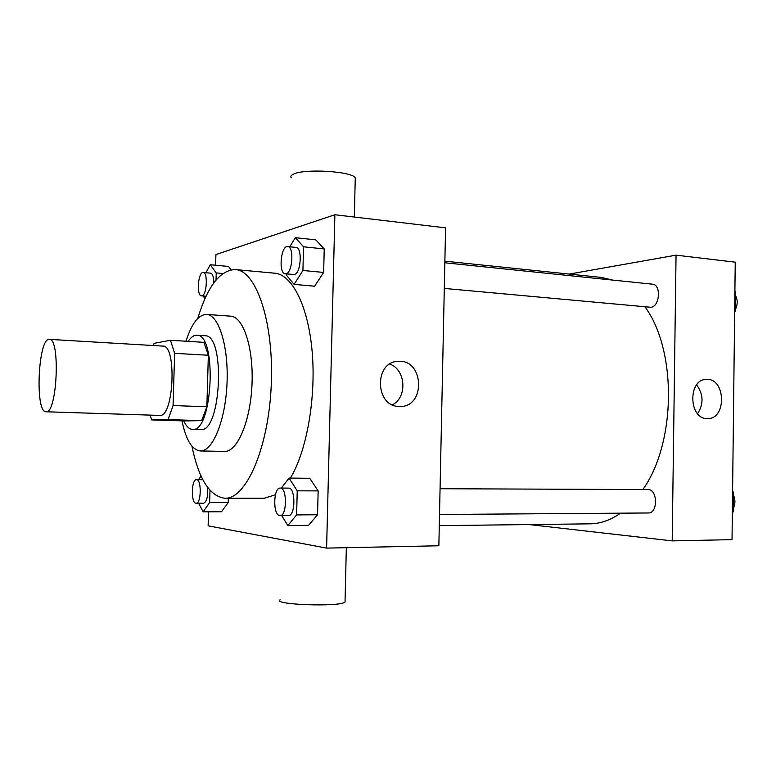 <?xml version="1.0" encoding="UTF-8"?>
<svg xmlns="http://www.w3.org/2000/svg" width="776" height="776" viewBox="0 0 776 776"><rect width="100%" height="100%" fill="white"/><g stroke="black" fill="none" stroke-linecap="round" stroke-linejoin="round"><path stroke-width="1.16" d="M46.22 411.765L46.056 411.775C34.707 412.735 38.15 337.376 49.363 339.364C60.489 337.832 57.22 413.385 46.22 411.765M49.363 339.364L162.892 346.096C176.957 344.845 173.892 417.081 159.943 415.432L46.056 411.775M170.487 340.276L203.923 342.342L208.346 355.243L206.852 406.769L173.067 405.547L174.639 353.332L170.487 340.276L154.152 343.322L153.182 345.524M206.852 406.769L201.653 420.631L184.416 420.922L151.795 419.932L150.001 415.111M151.795 419.932L168.101 419.603L173.067 405.547M201.653 420.631L168.101 419.603M183.757 420.902C186.24 426.344 189.15 429.157 192.487 429.351C212.847 432.872 217.387 333.573 196.794 335.222C193.806 335.106 190.944 337.153 188.209 341.372M196.794 335.222L204.912 335.746C225.68 334.107 221.344 432.542 200.78 429.574L192.487 429.351M208.346 355.243L174.639 353.332M181.991 420.844C185.9 439.895 192.021 449.925 200.353 450.963C212.585 451.7 225.379 420.902 226.999 383.761C228.774 346.639 218.842 314.794 206.6 314.416C198.472 314.62 191.604 323.563 186.007 341.236M200.353 450.963L224.497 451.409C237.184 452.156 250.386 421.669 251.987 384.906C253.742 348.152 243.383 316.589 230.676 316.171L206.6 314.416M191.924 446.142C198.695 479.015 209.704 496.388 224.943 498.24C245.914 499.327 268.467 448.538 271.222 385.788C274.209 323.049 256.381 270.407 235.4 269.582C220.044 270.038 207.502 286.325 197.754 318.451M235.4 269.582L274.636 273.181C292.154 274.481 308.353 306.084 312.214 352.285C316.133 398.408 306.578 451.603 290.35 478.113M275.412 494.739L264.354 498.231L224.943 498.24M228.464 266.44L231.025 269.805L228.464 266.44L210.257 264.752L205.941 272.754M286.169 273.899L286.14 274.859L294.114 284.394L314.62 286.199L323.64 272.425L324.232 248.931L315.803 239.852L295.326 237.66L289.787 246.787M208.521 511.811L208.123 525.837L326.609 548.108L334.883 214.739L215.912 254.547L215.602 265.246M198.627 503.255L203.118 511.84L221.529 511.743L228.222 502.508L228.338 498.24L228.222 502.508L209.636 502.538L209.995 490.354M281.746 515.613L287.818 525.585L308.547 525.352L317.549 514.76L318.15 490.888L309.74 478.268L289.05 478.103L281.29 488.085M326.609 548.108L438.857 545.77L445.579 227.853L334.883 214.739M399.194 406.469C374.76 406.721 373.935 361.286 398.36 361.344C424.094 359.123 425.898 407.187 400.047 406.478L399.194 406.469M280.194 599.78C271.154 604.708 339.995 607.181 345.029 602.079L345.058 600.799M355.224 179.974L355.272 177.84C352.323 171.409 304.997 168.402 293.745 174.018C291.126 175.163 290.302 176.414 291.281 177.762M389.775 364.08C405.838 369.531 407.623 397.351 392.394 404.81M444.871 261.163L601.235 277.401L612.836 280.097M644.943 306.85C677.041 350.112 676.206 442.892 642.848 489.549M620.558 513.169C610.547 520.153 600.352 523.713 589.973 523.829L439.284 525.653M439.517 514.478L648.367 512.975C657.961 513.518 657.805 489.559 648.232 489.578L440.06 488.725M444.832 262.783L652.422 284.181C661.414 284.472 659.872 306.762 650.831 307.277L444.299 288.42M529.222 524.566L672.2 540.891L676.051 255.159L569.274 274.083M672.2 540.891L732.03 539.64L735.231 262.172L676.051 255.159M707.052 418.574C688.399 418.875 687.934 378.834 706.577 379.396C725.841 378.019 726.821 419.447 707.489 418.584L707.052 418.574M696.625 384.886C703.483 394.286 703.803 403.889 697.575 413.686M732.34 512.49L733.194 511.869L733.417 492.11L732.583 491.383M733.194 511.869L732.35 511.879M733.417 492.11L732.573 492.11M733.388 494.807C735.464 499.472 735.405 503.993 733.233 508.367M734.659 311.874L735.502 311.098L735.726 291.601L734.891 291.039M735.502 311.098L734.668 311.021M735.726 291.601L734.891 291.514M735.677 295.899C737.743 300.099 737.685 304.561 735.522 309.285M287.818 525.585L296.616 514.905L297.237 490.83L289.05 478.103M280.204 488.075L288.575 488.114C295.734 487.406 295.588 516.224 288.42 515.565L279.69 515.603C272.774 515.206 273.298 487.406 280.204 488.075C287.285 487.367 287.12 516.283 280.029 515.623M308.547 525.352L317.549 514.76L296.616 514.905M317.549 514.76L318.15 490.888L297.237 490.83M318.15 490.888L309.74 478.268M294.114 284.394L302.921 270.485L303.532 246.787L295.326 237.66M287.692 246.574L295.995 247.428C302.582 247.35 301.01 273.55 294.366 274.51L285.287 273.812C278.254 273.792 280.767 245.274 287.692 246.574C294.22 246.487 292.639 272.774 286.072 273.744L285.287 273.812M314.62 286.199L323.64 272.425L302.921 270.485M323.64 272.425L324.232 248.931L303.532 246.787M324.232 248.931L315.803 239.852M201.042 476.008L198.588 479.684M203.118 511.84L209.636 502.538M207.667 487.493C208.123 496.533 206.765 501.781 203.574 503.246L195.93 503.246C190.818 503.032 191.391 479.073 196.483 479.665C201.702 479.083 201.343 503.857 196.134 503.255M221.529 511.743L228.222 502.508M203.293 296.015L204.893 298.799M216.019 280.087L216.232 272.91L210.257 264.752M203.205 272.512C208.084 272.298 206.872 295.171 201.973 295.821L201.488 295.869C196.309 295.986 198.093 271.542 203.205 272.512L210.577 273.171C212.634 273.773 213.72 277.013 213.846 282.891M222.896 273.511L216.232 272.91M346.339 547.701L345.029 602.079M354.331 217.047L355.272 177.84M396.72 361.5L398.36 361.344M706.053 379.415L706.577 379.396M202.856 479.714L196.483 479.665M206.076 296.238L201.488 295.869"/></g></svg>
